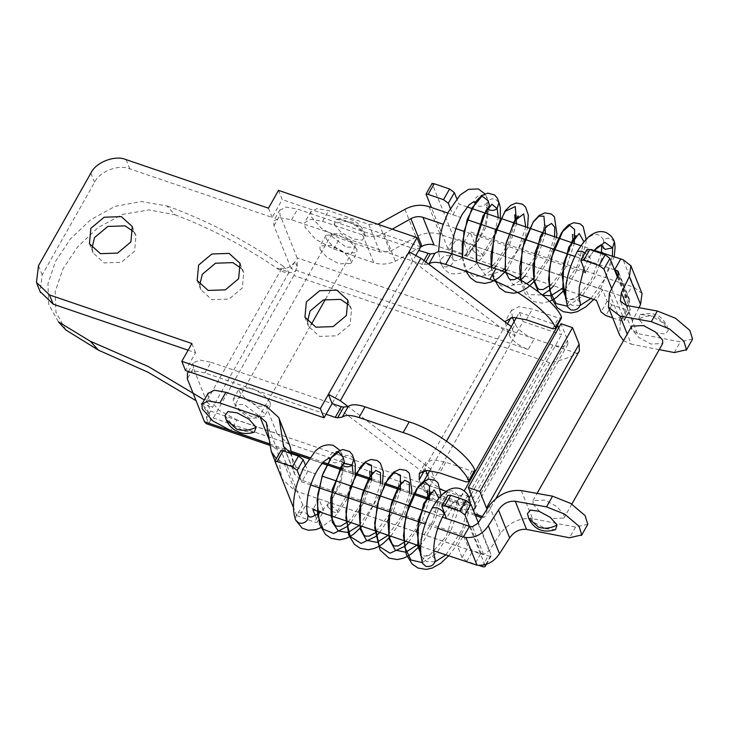 <?xml version="1.0" encoding="UTF-8"?>
<svg xmlns="http://www.w3.org/2000/svg" width="729" height="729" viewBox="0 0 729 729"><rect width="100%" height="100%" fill="white"/><g stroke="black" fill="none" stroke-linecap="round" stroke-linejoin="round"><path stroke-width="0.55" stroke-dasharray="3.65 2.73" d="M580.093 302.171L576.903 299.218C572.101 298.425 568.939 300.193 567.417 304.54L567.663 306.945M486.908 202.662C484.721 205.76 481.787 206.881 478.115 206.034L474.953 203.163L475.363 198.725C477.559 195.627 480.493 194.497 484.165 195.354L487.327 198.215L486.908 202.662M489.651 209.961L486.434 206.927L488.202 200.73C490.499 198.889 493.004 198.416 495.72 199.299L499.11 202.808M476.338 262.112L485.942 275.927L502.008 271.051M504.331 268.983L518.483 248.881L525.764 226.919M505.306 272.409L513.298 285.103L526.857 283.727M533.2 278.824L547.342 258.731L554.623 236.761M538.449 291.773L542.795 295.263M550.632 295.755L551.115 295.619M562.059 288.675L577.641 265.52L583.947 241.809M565.85 299.501L571.919 305.232L580.138 305.424M590.918 298.516L605.061 278.423L612.351 256.453M567.39 306.216L581.624 296.712L594.746 277.494L602.546 256.326L603.658 240.105L601.908 246.366M462.514 257.401L466.341 270.049L473.586 276.528L483.527 275.753L494.08 268.163M495.993 266.14L509.279 245.664L516.588 223.785M491.373 267.242L494.927 279.398L501.552 286.023L510.792 286.196L520.752 280.082M524.862 275.981L538.148 255.505L545.456 233.635M520.706 280.054L528.407 294.716L542.385 294.926M553.721 285.832L567.007 265.356L574.315 243.477M614.383 241.718L611.148 238.675C608.442 237.8 605.945 238.274 603.648 240.114C597.479 229.69 588.695 233.535 577.277 251.66C577.496 254.038 579.919 256.198 584.549 258.148L588.968 257.975L593.707 250.904M446.248 491.346L461.156 496.431L464.838 505.644L426.337 492.512L422.656 483.3L440.763 489.469M558.751 327.704L561.558 334.702L523.058 321.571L514.993 335.814L503.083 329.435L412.687 261.11L332.096 403.565L422.483 471.891L434.402 478.27L514.993 335.814L511.311 326.592M516.469 317.479L519.367 312.349L523.058 321.571M519.367 312.349L557.867 325.48M278.524 190.378L282.214 199.6L272.136 217.406L129.753 168.836C118.863 163.979 99.518 171.397 94.57 182.323L42.182 274.924L40.141 291.591M268.454 208.184L272.136 217.406M420.751 246.858L282.214 199.6M416.086 255.104L412.687 261.11L409.005 251.888M188.109 350.193L195.572 352.736L185.494 370.542M307.51 321.562L308.622 326.464L319.584 336.415L336.798 335.814L350.075 324.724L351.496 309.324L348.927 305.004M92.009 248.042L93.121 252.945L104.083 262.896L121.296 262.294L134.564 251.204L135.995 235.804L133.425 231.485M199.755 284.802L200.867 289.705L211.829 299.655L229.052 299.054L242.32 287.964L243.75 272.564L241.171 268.245M464.838 505.644L469.212 497.916M471.116 494.544L561.558 334.702M426.337 492.512L434.402 478.27L430.711 469.048L348.088 406.591M461.156 496.431L464.273 490.909M422.656 483.3L423.923 481.049M429.828 470.615L446.549 441.063M191.882 343.523L195.572 352.736M65.883 330L55.96 312.331L55.204 291.582L62.885 269.056L77.648 246.821L98.06 227.585L122.545 214.408L149.026 209.888L175.006 214.8L166.932 205.942L141.253 201.541L115.009 206.398L90.66 219.739L70.33 239.021L55.586 261.283L47.959 283.709L48.679 304.358L58.438 321.835M427.467 474.779L428.543 477.468C431.75 483.363 438.111 488.184 447.624 491.938L210.526 411.056L193.385 368.181L187.344 378.87M447.624 491.938L441.583 502.618C432.06 498.864 425.709 494.043 422.501 488.148L428.543 477.468M509.143 335.012L515.193 324.323C518.392 330.219 524.752 335.048 534.266 338.794L528.224 349.483C518.702 345.728 512.35 340.908 509.143 335.012L505.826 326.71L507.521 323.731M419.184 479.855L422.501 488.148M193.385 368.181L193.495 362.614L200.174 360.144L210.945 362.231L204.904 372.92L326.045 414.245M204.904 372.92L194.124 370.833L187.453 373.294M241.244 397.524L233.316 399.036L233.38 402.536L240.497 410.591L252.462 417.006L264.235 416.532L264.162 413.042L249.172 400.23M577.004 353.374L297.168 257.911L297.213 266.632L293.887 275.507L549.693 362.778C561.941 360.226 571.044 357.092 577.004 353.374L579.336 351.041M429.49 498.49L460.281 508.997L552.974 345.182L562.651 346.895L567.909 344.115L567.609 340.215L561.011 323.722M474.825 513.963L460.281 508.997L473.239 509.981M482.288 516.506L484.32 517.198L486.653 514.865L486.917 509.298M474.962 470.961L471.964 471.18L445.72 462.222L433.144 459.789L425.353 462.669L425.226 469.166L425.772 470.524M210.945 362.231L332.096 403.565M270.213 402.353L263.096 394.298L251.131 387.883L239.358 388.357L239.422 391.856L246.539 399.911L258.503 406.317L270.277 405.853L270.213 402.353M515.193 324.323L514.109 321.635M512.414 317.388L511.448 310.572L518.811 306.681L532.361 309.087L558.605 318.044L561.549 317.926M297.168 257.911L280.027 215.046L279.663 210.371L285.978 207.036L297.587 209.095L418.738 250.421M356.855 249.218L349.738 241.162L337.773 234.747L326 235.221L326.063 238.711L333.18 246.767L345.145 253.182L356.918 252.708L356.855 249.218M175.006 214.8C210.772 228.305 245.062 246.356 277.858 268.946C283.636 273.038 289.377 273.849 295.072 271.352M297.213 266.632L295.154 261.474C290.78 267.671 284.911 269.912 277.567 268.217L289.112 272.154L212.54 407.493L206.526 401.46L283.089 266.131C245.928 240.552 207.209 220.495 166.932 205.942M484.32 517.198L481.122 517.435L469.093 505.233L213.296 417.963L210.462 420.888L209.287 414.19L201.286 404.276M528.224 349.483L291.126 268.6L295.154 261.474M210.526 411.056L206.498 418.173L207.519 409.835L201.004 403.556L212.54 407.493M210.462 420.888L208.558 423.33L206.252 423.667M293.887 275.507L213.296 417.963M428.925 263.962L424.269 264.663L421.909 264.253L291.545 219.775L279.936 217.716L273.621 221.051L273.986 225.726L291.126 268.6M505.397 321.261L505.826 326.71M320.022 249.4L327.139 257.455L339.103 263.862L350.877 263.397L350.804 259.898L343.696 251.842L331.731 245.427L319.958 245.901L320.022 249.4M424.269 264.663L425.8 261.957M421.909 264.253L423.986 260.581M283.089 266.131L289.112 272.154M266.459 422.875L277.512 450.531L271.015 444.307L269.621 443.833M224.969 415.63L232.433 424.834L244.397 431.249L254.303 432.224M479.017 565.449L466.815 561.294L462.049 557.676L457.438 546.149L463.489 535.469L468.091 546.987L472.866 550.605L488.257 555.853C490.517 556.5 491.492 556.172 491.182 554.86L478.324 522.693M322.09 476.092L446.385 518.492L452.427 507.812L326.729 464.929M322.145 463.362L308.868 458.833M305.214 464.674L307.838 471.226L315.429 473.823L283.927 463.07L276.327 458.714M392.229 229.17L384.356 233.599C376.975 236.797 369.758 237.271 362.723 235.03L322.601 221.343L310.982 219.274L304.676 222.609L305.041 227.293L315.712 239.376L333.654 248.999L373.777 262.677C380.82 264.928 388.028 264.454 395.41 261.255L420.624 247.085M331.932 236.46L346.239 247.313L355.069 246.958L355.023 244.343L340.707 233.49L331.877 233.845L331.932 236.46M434.019 244.99L562.651 288.875M565.631 289.896L578.835 294.398M612.715 317.899L621.245 320.806C623.505 321.453 624.48 321.115 624.17 319.812L624.234 320.596M617.39 277.056L630.211 309.132L624.17 319.812L611.704 288.629M586.872 249.619L591.456 262.076L585.414 272.755L463.999 231.339M455.844 228.56L443.232 224.25M630.275 309.907L630.211 309.132C630.521 310.436 629.546 310.764 627.286 310.126L611.895 304.868L607.12 301.25L602.519 289.732L596.468 300.412M379.053 223.858L390.115 251.514L379.818 251.997L339.705 238.31L321.753 228.687L311.083 216.604L310.718 211.929L317.033 208.594L328.642 210.654L368.765 224.341L377.895 224.277M404.914 209.323L415.977 236.98C424.014 232.706 432.042 231.822 440.061 234.31L602.519 289.732M591.456 262.076L467.171 219.675M450.294 208.257L452.909 214.809L460.5 217.397L447.788 213.059M384.356 233.599L395.41 261.255M334.128 224.468L341.245 232.524L353.21 238.939L362.359 240.133L365.256 236.114L357.793 226.91L345.828 220.495L335.923 219.52L334.128 224.468C340.653 221.206 347.132 220.586 353.547 222.591L364.09 232.159L365.256 236.114M415.977 236.98L390.115 251.514M452.427 507.812L447.834 495.356M291.226 452.818L294.707 474.306L301.031 480.046L463.489 535.469M485.678 564.592L491.182 554.86L491.246 555.644M469.476 526.365L485.14 565.549M270.167 447.488L282.342 479.254L294.99 490.726L457.438 546.149M289.714 445.1L277.056 433.627L236.943 419.94L230.902 430.629M207.956 393.56L208.321 398.234L218.992 410.318L236.943 419.94M258.303 415.284L243.996 404.431L235.166 404.786L235.212 407.411L249.518 418.264L258.348 417.908L258.303 415.284M281.23 475.144L277.512 450.531M659.235 349.638L631.296 344.197L627.232 334.055M631.751 326.073L631.815 329.563L638.932 337.618L650.897 344.033L662.67 343.559M638.95 307.693L632.572 320.714L631.524 329.043L637.337 333.517L680.339 341.892L692.55 339.067M638.631 319.147L640.135 314.527L649.758 315.375L661.121 321.471L667.882 329.125L668.247 330.437L665.313 334.055L656.756 332.889L645.393 326.802L638.631 319.147C644.846 315.794 651.061 315.083 657.285 317.015L667.008 325.827L667.882 329.125M609.389 293.322L620.497 321.106L629.337 303.091L629.619 299.792L628.398 298.361L463.972 242.465L468.583 253.993C468.893 255.296 467.918 255.624 465.649 254.977L447.797 248.507L453.848 237.818L471.699 244.297C473.959 244.944 474.934 244.607 474.625 243.304L470.014 231.786L634.175 287.417L623.095 259.715M632.572 320.714L626.457 305.442M587.774 524.26L575.564 527.076L532.562 518.711L521.308 490.571M533.09 504.076L540.198 512.132L552.163 518.547L563.936 518.073L563.872 514.574L556.756 506.518L544.791 500.103L533.017 500.577L533.09 504.076M489.277 505.625L500.386 533.409C509.334 522.301 520.059 517.399 532.562 518.711M500.386 533.409L489.104 550.942L483.537 554.404L481.422 554.195L318.892 498.882L323.503 510.409C323.813 511.712 322.838 512.04 320.578 511.403L302.726 504.924L296.676 515.603L314.536 522.082C316.796 522.729 317.771 522.401 317.461 521.089L315.238 515.54M307.838 471.226L301.797 481.915L299.646 476.556M437.764 528.297L425.153 523.996M310.764 484.976L301.797 481.915M429.7 512.806L442.421 517.143M555.553 529.609L545.939 528.771L534.567 522.675L527.814 515.02L527.441 513.708M296.676 515.603L293.45 507.53M317.516 521.873L323.567 511.184M420.56 546.313L433.764 550.814M302.726 504.924L280.966 450.504M483.537 554.404L472.456 526.702M318.892 498.882L312.85 509.571M480.52 554.022L474.479 564.711M620.497 321.106L619.586 335.085M623.523 340.616L631.296 344.197M628.398 298.361L618.675 274.04M574.78 256.38L615.431 270.113M447.797 248.507L431.395 207.464M474.688 244.087L468.638 254.767M453.848 237.818L432.087 183.407M467.216 206.945L458.96 204.129L456.773 198.671M594.226 250.275L580.94 245.737M642.021 293.605L634.175 287.417M452.909 214.809L458.96 204.129M463.972 242.465L470.014 231.786M625.6 297.605L631.642 286.916M435.022 558.587L431.823 555.635C427.021 554.842 423.859 556.619 422.346 560.956L422.583 563.371M341.837 459.079C339.65 462.177 336.716 463.298 333.044 462.45L329.882 459.58L330.292 455.142C332.479 452.044 335.413 450.923 339.085 451.77L342.247 454.641L341.837 459.079M344.58 466.378L341.363 463.343L343.131 457.147C345.428 455.306 347.933 454.832 350.64 455.716L354.03 459.224M347.833 532.48L348.316 532.352M359.26 525.399L373.403 505.297L380.693 483.336M376.702 542.33L377.175 542.194M388.12 535.25L402.262 515.148L409.552 493.178M405.561 552.172L406.035 552.044M416.979 545.092L432.561 521.946L438.867 498.235M420.779 555.917L426.848 561.649L435.067 561.84M445.847 554.942L462.724 528.744L467.535 504.34L460.035 505.771L455.862 501.233L452.262 503.484L444.398 513.526M422.31 562.633L436.543 553.138L449.665 533.91L457.475 512.742L458.577 496.522L456.828 502.782M350.922 522.556L364.208 502.081L371.517 480.211M379.782 532.398L393.068 511.931L400.376 490.052M408.641 542.248L421.927 521.773L429.244 499.903M464.683 500.048L467.535 504.34L469.303 498.135L466.077 495.1C463.371 494.216 460.865 494.699 458.577 496.531C452.408 486.106 443.615 489.961 432.197 508.086C432.415 510.455 434.839 512.615 439.478 514.574L443.997 514.145M472.775 250.302L478.115 255.442L482.789 256.717L482.461 254.749L477.121 249.6L472.447 248.325L472.775 250.302L485.769 227.594L489.478 206.006M482.461 254.749L493.542 236.214L498.299 217.543M593.606 250.867L589.068 257.729L585.059 252.808M449.911 255.897C446.221 255.013 443.296 256.143 441.109 259.269L440.699 263.707L443.861 266.577C447.551 267.452 450.476 266.331 452.654 263.205L453.073 258.768L449.911 255.897M126.062 159.615L129.753 168.836M90.888 173.101L94.57 182.323M38.5 265.702L42.182 274.924M422.483 471.891L503.083 329.435M269.639 443.961L290.989 451.242M309.725 457.639L323.147 462.213M342.247 468.738L355.351 473.203M371.763 478.798L385.131 483.363M400.622 488.649L413.99 493.205M549.693 362.778L469.093 505.233M567.609 340.215L474.916 504.04M206.498 418.173L208.558 423.33M273.986 225.726L280.027 215.046M445.72 462.222L439.669 472.911M471.964 471.18L465.922 481.869M425.226 469.166L424.369 470.688M552.564 328.724L558.605 318.044M291.545 219.775L297.587 209.095M526.311 319.776L532.361 309.087M268.883 438.986L271.015 444.307M466.815 561.294L472.866 550.605M462.049 557.676L468.091 546.987M482.215 566.542L488.257 555.853M362.723 235.03L373.777 262.677M586.854 250.548L580.803 261.237M607.12 301.25L601.079 311.939M611.895 304.868L605.845 315.557M627.286 310.126L621.245 320.806M333.654 248.999L339.705 238.31M322.601 221.343L328.642 210.654M429.007 206.653L440.061 234.31M368.765 224.341L379.818 251.997M441.774 506.974L447.816 496.285M289.978 452.39L301.031 480.046M283.927 463.07L294.99 490.726M284.665 448.517L294.151 472.255M266.003 405.971L277.056 433.627M364.91 234.966L364.09 232.159C362.267 227.676 359.269 224.113 355.087 221.479L350.831 219.456C350.057 219.147 344.671 216.868 335.923 219.52M225.316 416.778L226.145 419.594M637.337 333.517L626.083 305.378M465.649 254.977L471.699 244.297M450.258 249.728L456.308 239.048M305.187 506.145L299.136 516.834M320.578 511.403L314.536 522.082M481.422 554.195L470.36 526.529M489.104 550.942L478.005 523.185M575.564 527.076L569.513 537.765M629.337 303.091L618.228 275.334M626.503 297.778L617.846 276.127M674.298 352.572L680.339 341.892M527.814 515.02L528.689 518.31M327.704 506.719L333.035 511.867L337.718 513.134L337.381 511.166L332.05 506.017L327.367 504.75L327.704 506.719L340.689 484.02L344.407 462.423M337.381 511.166L348.471 492.631L353.219 473.968M460.673 498.682L452.682 502.728L444.38 513.48M307.993 515.184L304.831 512.314C301.15 511.439 298.216 512.56 296.038 515.685L295.628 520.123M601.58 245.172L601.671 245.855M601.361 252.708L591.319 279.827L579.692 294.689M578.872 295.4L576.028 297.496L570.452 299.674L568.21 299.346L565.613 296.931M576.302 235.759L572.475 234.437M572.502 242.857L560.346 273.421L550.832 284.839M547.443 225.917L543.615 224.587L543.661 232.861L535.797 256.098L520.014 276.61M518.583 216.066C517.134 216.303 515.859 215.866 514.747 214.745M514.774 223.165L508.377 243.304L497.306 260.854L493.105 265.146M490.781 267.042L485.787 269.739L481.587 269.785L479.864 268.463L476.757 262.258M489.724 206.225C488.275 206.462 486.99 206.025 485.888 204.885L486.125 205.788M462.332 257.337L464.665 268.117L465.995 271.334M494.508 280.419L495.264 279.991M507.074 269.912L525.308 236.415L527.55 227.521M491.191 267.178L492.512 274.623M523.367 290.26L524.124 289.841M535.933 279.763L549.037 259.36L556.409 237.372M520.433 279.9L525.026 293.468L533.956 301.669L542.285 303.127L549.529 301.396M552.227 300.111L552.983 299.683M564.802 289.604L568.383 285.176L580.175 264.062L585.906 243.103L586.198 239.303M593.661 299.455L598.919 292.684L614.137 257.064M451.998 253.81L453.073 258.759C453.456 260.517 454.65 261.11 456.646 260.563C458.295 260.854 462.25 258.248 468.501 252.735L474.871 245.135L479.436 237.9L485.168 224.751L487.291 213.788M487.036 209.004L486.434 206.927M500.258 218.217L496.094 233.79L491.109 244.306L482.789 256.717C478.57 262.568 467.535 271.963 461.029 273.175L453.502 273.876C448.964 274.086 444.699 270.696 440.699 263.707L438.539 251.797M583.883 268.937L588.968 257.975M487.327 198.215L484.894 193.814M200.867 289.705L197.185 280.492M240.06 263.342L243.75 272.564M308.622 326.464L304.932 317.252M347.815 300.102L351.496 309.324M93.121 252.945L89.43 243.732M132.313 226.582L135.995 235.804M495.911 498.508L486.598 514.975M474.998 508.414L567.691 344.589M419.066 473.741L425.116 463.052M188.419 371.544L193.285 362.942M279.927 209.806L273.885 220.486M511.758 309.916L505.707 320.596M209.287 414.2L207.328 409.288M269.848 445.364L291.199 452.645M308.959 458.705L322.245 463.243M342.229 470.059L355.205 474.479M371.544 480.056L384.538 484.484M400.403 489.906L413.398 494.335M429.272 499.748L475.445 515.503M233.316 399.036L239.358 388.357M270.277 405.853L264.235 416.532M326 235.221L319.958 245.901M350.877 263.397L356.918 252.708M624.188 320.687L630.23 310.007M310.982 211.364L304.941 222.044M294.707 474.306L283.654 446.649M277.339 450.048L266.285 422.392M282.342 479.254L275.033 460.992M486.307 564.392L491.2 555.735M331.877 233.845L235.166 404.786M258.348 417.908L311.046 324.779M325.489 299.236L355.069 246.958M631.524 329.043L620.315 301.031M317.479 521.964L323.521 511.284M629.619 299.792L618.529 272.063M468.592 254.858L474.643 244.179M571.828 504.122L563.936 518.073M533.017 500.577L537.073 493.405M640.135 314.527L651.352 313.233L658.752 316.012L662.752 319.238L667.008 325.827L668.247 330.437M456.5 501.588L456.691 504.368L446.248 536.243L430.957 553.912L425.372 556.09L423.139 555.762L420.542 553.357M431.231 492.175L427.394 490.854M427.431 499.283L415.266 529.837L405.752 541.264M402.372 482.334L398.535 481.003L398.59 489.287L390.726 512.514L374.934 533.027M373.503 472.483C372.054 472.729 370.779 472.283 369.676 471.162M369.703 479.591L363.306 499.72L352.225 517.271L348.034 521.572M344.644 462.642C343.195 462.888 341.919 462.441 340.817 461.311L341.054 462.204M349.428 536.836L350.184 536.416M362.003 526.338L380.237 492.831L382.47 483.947M378.296 546.686L379.053 546.258M390.862 536.179L403.966 515.777L411.338 493.788M407.156 556.528L407.912 556.109M419.722 546.03L423.312 541.592L435.095 520.488L440.835 499.529L441.127 495.72M448.581 555.872L453.848 549.11L465.722 525.709L469.986 502.892M317.315 514.282L323.43 509.152L327.367 504.75L334.356 494.326L340.097 481.167L342.22 470.214M341.965 465.421L341.363 463.352M355.187 474.634L352.8 485.177L346.029 500.732L337.718 513.134L331.987 519.413L320.86 527.632M342.247 454.641L339.823 450.23"/><path stroke-width="1.09" d="M567.663 306.945L570.853 309.898C575.655 310.691 578.817 308.914 580.339 304.576L580.093 302.171M489.651 209.961C492.357 210.845 494.863 210.371 497.169 208.53L491.865 204.229L483.026 215.83L476.192 238.593L476.338 262.112M502.008 271.051L504.331 268.983M525.764 226.919L523.686 213.861L514.309 221.151L505.561 245.518L505.306 272.409M526.857 283.727L533.2 278.824M554.623 236.761L554.696 227.184L551.543 223.448L546.258 226.692L540.408 236.26L533.045 266.45L533.983 281.449L538.449 291.773M542.795 295.263L550.632 295.755M551.115 295.619L562.059 288.675M583.947 241.809L579.172 233.471L568.775 247.195L561.995 274.915L565.85 299.501M580.138 305.424L590.918 298.516M612.351 256.453L612.615 247.915L605.106 249.354L600.933 244.816M489.478 206.006L488.202 200.721L482.042 196.101L472.164 207.838L463.917 231.795L462.514 257.401M494.08 268.163L495.993 266.14M516.588 223.785L515.248 206.562L504.851 211.492L493.897 236.734L491.373 267.242M520.752 280.082L524.862 275.981M545.456 233.635L543.916 216.221L539.05 216.158L533.063 222.254L522.146 249.127L520.706 280.054M542.385 294.926L549.356 290.151M549.575 289.96L553.721 285.832M574.315 243.477L574.616 229.507L569.659 225.307L561.767 232.323L553.812 249.054L549.119 270.186L549.702 290.561L556.045 303.565L567.39 306.216M585.059 252.808L581.788 251.241L577.368 251.423C585.059 238.447 591.438 234.246 594.919 232.925C598.473 231.312 602.118 231.157 605.872 232.46C612.761 235.832 613.964 240.934 614.383 241.718L612.615 247.915L604.851 242.347L593.606 250.867M498.299 217.543L497.169 208.53L498.955 202.398M440.763 489.469L446.248 491.346M185.494 370.542L324.031 417.808L320.35 408.586L181.813 361.329L185.494 370.542M557.375 325.316L558.751 327.704M181.813 361.329L191.882 343.523L49.499 294.944L36.45 282.378L38.5 265.702L90.888 173.101C95.836 162.184 115.182 154.758 126.062 159.615L268.454 208.184L278.524 190.378L417.061 237.645L320.35 408.586M238.629 278.742L225.361 289.841L208.148 290.434L197.185 280.492L198.607 265.092L211.884 253.993L229.097 253.4L240.06 263.342L238.629 278.742M130.883 241.982L117.615 253.081L100.392 253.674L89.43 243.732L90.861 228.332L104.129 217.233L121.351 216.641L132.313 226.582L130.883 241.982M346.384 315.502L333.117 326.601L315.894 327.193L304.932 317.252L306.362 301.852L319.63 290.753L336.853 290.151L347.815 300.102L346.384 315.502M417.061 237.645L420.751 246.858L416.086 255.104M324.031 417.808L332.096 403.565L328.405 394.343L340.325 400.722L420.915 258.266L409.005 251.888M40.141 291.591L53.181 304.166L188.109 350.193M348.927 305.004L340.534 299.373L323.321 299.974L310.053 311.064L307.51 321.562M133.425 231.485L125.033 225.853L107.819 226.455L94.542 237.545L92.009 248.042M241.171 268.245L232.788 262.613L215.565 263.215L202.298 274.304L199.755 284.802M469.212 497.916L471.116 494.544M464.273 490.909L557.867 325.48M423.923 481.049L429.828 470.615M446.549 441.063L511.311 326.592L420.915 258.266M348.088 406.591L340.325 400.722M511.311 326.592L516.469 317.479M98.433 350.139L65.883 330L58.448 321.844L90.36 341.281L98.433 350.139L148.078 372.273L196.083 400.713M206.252 423.667L204.484 421.736L187.344 378.87L187.453 373.294M474.962 470.961L474.816 470.014L468.765 480.693L468.911 481.641L465.922 481.869L439.669 472.911L427.103 470.478L419.312 473.349L419.184 479.855L424.369 470.688M468.765 480.693C462.715 465.457 428.051 440.043 403.137 432.589L358.996 417.526C350.986 414.919 345.418 414.774 342.284 417.097L337.627 417.799L335.267 417.389L326.045 414.245M249.172 400.23L241.244 397.524M579.336 351.041L579.145 344.161L486.462 507.976L486.917 509.298M473.239 509.981L475.217 507.94L474.916 504.04L468.319 487.546L561.011 323.722L572.547 327.658L579.145 344.161M468.319 487.546L479.864 491.483L486.462 507.976M425.772 470.524L427.467 474.779M332.096 403.565L341.318 406.709L343.678 407.119L348.325 406.418L342.284 417.097M474.816 470.014C468.765 454.768 434.092 429.363 409.188 421.9L365.038 406.837C357.028 404.231 351.46 404.094 348.325 406.418M514.109 321.635L512.414 317.388M425.8 261.957L430.32 253.974L418.738 250.421M430.32 253.974L434.967 253.273C438.102 250.949 443.679 251.095 451.679 253.701L495.829 268.764C520.734 276.218 555.407 301.633 561.458 316.869L561.549 317.926L555.507 328.606L555.407 327.558C549.356 312.322 514.692 286.907 489.788 279.444L445.638 264.39C437.628 261.775 432.06 261.638 428.925 263.962L434.967 253.273M572.547 327.658L479.864 491.483M343.678 407.119L337.627 417.799M341.318 406.709L335.267 417.389M555.507 328.606L552.564 328.724L526.311 319.776L512.76 317.361L505.397 321.261M423.986 260.581L427.959 253.574M204.302 399.929L148.361 366.569L90.36 341.281M269.621 443.833L230.902 430.629L212.95 421.007L202.279 408.923L201.915 404.249L208.221 400.904L219.839 402.973L259.961 416.66L266.285 422.392L271.279 451.597L276.327 458.714M256.107 427.285L248.99 419.23L237.025 412.814L227.867 411.621L224.969 415.63L226.145 419.594L236.679 429.153C243.103 431.167 249.573 430.538 256.107 427.285L254.303 432.224C245.564 434.885 240.169 432.598 239.404 432.297L235.148 430.274C230.965 427.641 227.958 424.078 226.145 419.594M484.849 564.82L485.14 565.549C485.45 566.852 484.475 567.189 482.215 566.542L479.017 565.449M326.729 464.929L322.145 463.362M308.868 458.833L289.978 452.39L283.654 446.649L279.28 419.312L290.342 446.968L291.226 452.818M207.956 393.56L214.271 390.225L225.881 392.284L266.003 405.971L278.651 417.444L279.28 419.312M322.09 476.092L408.677 505.625M585.414 272.755L580.822 260.308L583.729 260.244L599.129 265.493L603.894 269.11L611.704 288.629M586.872 249.619L589.779 249.555L605.17 254.813L609.936 258.43L617.39 277.056M562.651 288.875L565.631 289.896M578.835 294.398L596.468 300.412L601.079 311.939L605.845 315.557L612.715 317.899M463.999 231.339L455.844 228.56M443.232 224.25L422.957 217.333C418.947 216.094 414.938 216.54 410.919 218.673L392.229 229.17M467.161 219.675L574.78 256.38M447.788 213.059L429.007 206.653C420.979 204.166 412.951 205.049 404.914 209.323L377.895 224.277M420.624 247.085L421.973 246.329C425.991 244.197 430.01 243.75 434.019 244.99L422.957 217.333M446.385 518.492L441.792 506.044L444.699 505.981L460.09 511.229L464.865 514.847L469.476 526.365L463.416 537.054L437.764 528.297M447.834 495.356L450.75 495.292L466.141 500.541L470.907 504.158L478.324 522.693M485.678 564.592L485.195 566.333M290.342 446.968L278.651 417.444M627.232 334.055L620.042 316.067L651.289 321.68L669.468 328.943L683.829 341.09L686.508 349.747L674.298 352.572L659.235 349.638M571.828 504.122L662.67 343.559L662.606 340.069L655.489 332.014L643.525 325.599L631.751 326.073L537.073 493.405M692.55 339.067L689.871 330.41L675.519 318.263L657.33 311.001L626.083 305.378L620.315 301.031L621.39 292.757L629.364 276.537L630.886 265.757L623.095 259.715L594.226 250.275M626.457 305.442L621.39 292.757M442.421 517.143L469.467 526.365L472.456 526.702L478.005 523.185L489.277 505.625C498.217 494.481 508.897 489.46 521.308 490.571L552.555 496.194L570.743 503.457L585.095 515.594L587.774 524.26M305.214 464.674L303.228 459.707L298.462 456.09L283.071 450.841L277.02 461.521L292.411 466.77L297.186 470.387L299.646 476.556M277.02 461.521L274.924 461.193L280.966 450.504L283.071 450.841M425.153 523.996L389.368 511.785M389.35 511.785L360.5 501.944M360.49 501.935L310.764 484.976M408.677 505.634L429.7 512.806M509.653 537.966C513.991 531.651 519.613 528.798 526.52 529.391L569.513 537.765L581.733 534.94L579.054 526.283L564.693 514.136L546.513 506.874L515.266 501.251C508.405 500.768 502.81 503.684 498.481 510.008L488.312 525.837L499.483 553.776L509.653 537.966L498.481 510.008M557.056 524.998L555.553 529.609C540.572 534.257 532.762 526.848 528.689 518.31L538.403 527.131C544.627 529.063 550.851 528.352 557.056 524.998L550.295 517.344L538.931 511.248L530.375 510.09L527.441 513.708L528.689 518.31M499.483 553.776C493.706 562.187 486.216 565.996 477.003 565.203L465.931 537.501C475.08 538.148 482.543 534.266 488.312 525.837M465.931 537.501L463.416 537.054M293.45 507.53L274.924 461.193M315.238 515.54L312.85 509.571L317.024 510.993M317.161 511.038L345.892 520.843M346.02 520.889L374.752 530.685M374.879 530.73L403.611 540.535M403.748 540.581L420.56 546.313M433.764 550.814L477.003 565.203M450.294 208.257L448.308 203.282L443.533 199.673L428.142 194.415L434.183 183.735L449.583 188.984L454.349 192.602L456.773 198.671M620.042 316.067L608.433 307.173L609.389 293.322L618.228 275.334L618.529 272.063L617.326 270.65L618.675 274.04M619.586 335.085L623.523 340.616M620.589 259.26L614.538 269.949L617.326 270.65M431.395 207.464L426.037 194.087L428.142 194.415M434.183 183.735L432.087 183.407L426.037 194.087M580.94 245.737L571.162 242.402M571.144 242.393L513.435 222.71M513.416 222.7L467.216 206.945M642.021 293.605L640.536 304.476L629.364 276.537M640.536 304.476L638.95 307.693M422.583 563.371L425.782 566.324C430.584 567.107 433.746 565.339 435.259 561.002L435.022 558.587M344.58 466.378C347.286 467.262 349.792 466.788 352.089 464.956L343.414 463.471L332.059 489.988L332.26 522.073L338.329 531.04L347.833 532.48M348.316 532.352L359.26 525.399M380.693 483.336L380.41 472.592L375.799 470.424L369.111 477.777L362.614 493.223L359.187 511.731L360.363 529.354L366.414 540.289L376.702 542.33M377.175 542.194L388.12 535.25M409.552 493.178L409.27 482.434L404.668 480.265L397.979 487.619L391.473 503.065L388.047 521.581L389.222 539.196L395.273 550.14L405.561 552.172M406.035 552.044L416.979 545.092M438.867 498.235L434.101 489.888L423.704 503.611L416.915 531.332L420.779 555.917M435.067 561.84L445.847 554.942M344.407 462.423L343.131 457.147L338.63 452.089L330.948 458.031L322.947 473.659L317.78 494.417L317.598 514.956L323.111 529.108L333.691 533.464L346.557 526.876M346.776 526.684L350.922 522.556M371.517 480.211L371.535 465.321L365.329 462.605L356.381 473.312L348.498 494.481L345.865 517.945L350.239 536.508L361.119 543.397L375.426 536.726M375.635 536.526L379.782 532.398M400.376 490.052L400.394 475.171L394.198 472.456L385.24 483.154L377.358 504.331L374.724 527.796L379.107 546.349L389.988 553.238L404.285 546.568M404.504 546.376L408.641 542.248M429.244 499.903L429.545 485.933L424.588 481.723L416.696 488.74L408.732 505.47L404.048 526.611L404.622 546.987L410.965 559.981L422.31 562.633M353.219 473.968L352.089 464.956L353.884 458.814M577.368 251.423L577.377 251.414C566.442 272.3 563.216 290.835 567.691 307.027M49.499 294.944L53.181 304.166M204.484 421.736L269.639 443.961M290.989 451.242L309.725 457.639M323.147 462.213L342.247 468.738M355.351 473.203L369.056 477.878M369.084 477.887L371.763 478.798M385.131 483.363L397.916 487.728M397.943 487.737L400.622 488.649M413.99 493.205L429.49 498.49M474.825 513.963L482.288 516.506M409.188 421.9L403.137 432.589M365.038 406.837L358.996 417.526M507.521 323.731L510.993 317.58M555.407 327.558L561.458 316.869M489.788 279.444L495.829 268.764M445.638 264.39L451.679 253.701M259.961 416.66L268.883 438.986M225.881 392.284L219.839 402.973M605.17 254.813L599.129 265.493M609.936 258.43L603.894 269.11M589.779 249.555L583.729 260.244M410.919 218.673L421.973 246.329M460.09 511.229L466.141 500.541M464.865 514.847L470.907 504.158M444.699 505.981L450.75 495.292M283.089 444.599L284.665 448.517M298.462 456.09L292.411 466.77M303.228 459.707L297.186 470.387M526.52 529.391L515.266 501.251M552.555 496.194L546.513 506.874M443.533 199.673L449.583 188.984M617.846 276.127L615.431 270.113M651.289 321.68L657.33 311.001M448.308 203.282L454.349 192.602M464.683 500.048L460.673 498.682M444.38 513.48L443.897 514.392L444.398 513.526M443.997 514.145C443.779 511.776 441.355 509.617 436.717 507.666L432.297 507.84C439.988 494.863 446.367 490.672 449.839 489.35C453.392 487.728 457.047 487.573 460.801 488.877C467.69 492.248 468.893 497.351 469.303 498.135M320.86 527.632L315.958 529.591L308.431 530.293L302.189 528.161L295.628 520.123L298.79 522.994C302.471 523.869 305.405 522.748 307.583 519.622L307.993 515.184C306.171 513.216 305.879 496.877 311.547 482.753C314.673 474.078 318.846 466.915 324.059 461.275L328.97 457.967M601.671 245.855L601.361 252.708M579.692 294.689L578.872 295.4M565.613 296.931L562.806 289.65L563.708 263.196L572.52 240.142L576.302 235.759M572.475 234.437L572.857 239.549M572.848 239.631L572.502 242.857M550.832 284.839L543.169 289.531L539.433 289.531L537.61 288.165L534.011 280.109L534.904 253.091L543.98 229.808L547.443 225.917M520.014 276.61L514.237 279.708L510.546 279.681L508.806 278.387L505.097 270.003L506.035 243.258L514.993 220.14L518.583 216.066M514.747 214.745L515.13 219.848M515.13 219.939L514.774 223.165M493.105 265.146L490.781 267.042M476.757 262.258L475.855 241.153L485.997 210.508L489.724 206.225M499.237 203.473L497.479 198.343L494.636 195.017L487.838 193.103L481.833 195.49L476.766 200.511L467.307 219.238L462.204 243.887L462.332 257.337M465.995 271.334L470.46 277.895L476.146 281.932L484.794 283.417L490.854 282.068L494.508 280.419M495.264 279.991L498.918 277.576L507.074 269.912M527.55 227.521L528.361 215.237L525.527 206.945L522.374 204.129L516.141 203.017L510.683 205.341L505.671 210.307L495.975 229.671L490.972 255.095L491.191 267.178M492.512 274.623L493.642 278.278L499.456 287.873L505.397 291.946L513.48 293.277L519.513 291.992L523.367 290.26M524.124 289.841L528.106 287.171L535.933 279.763M556.409 237.372L556.938 234.1L554.404 216.814L551.252 213.989L544.845 212.886L539.032 215.565L533.418 221.662L524.124 241.718L519.741 267.024L520.433 279.9M549.529 301.396L552.227 300.111M552.983 299.683L556.865 297.104L564.802 289.604M586.198 239.303L583.1 226.437L580.056 223.803L573.814 222.719L568.338 225.079L563.244 230.182L551.188 258.194L548.554 279.407L551.397 298.043L557.202 307.602L563.153 311.657L571.244 312.969L577.286 311.666L585.906 306.809L593.661 299.455M614.137 257.064L615.094 247.723L614.693 242.857M487.291 213.788L487.036 209.004M499.11 202.808L500.386 208.248L500.258 218.217M601.161 244.889L597.333 247.067L593.707 250.904M580.065 302.088L578.999 297.213L579.254 287.208L583.883 268.937M474.953 203.163L473.959 201.505M438.539 251.797L440.079 235.932L442.731 225.79L448.226 212.166L460.117 195.035L468.455 189.376L478.352 188.939L484.894 193.814M451.998 253.81L452.335 243.34L453.875 235.312L456.627 226.327L461.922 214.754L469.13 204.849L474.05 201.541M40.532 292.684L36.851 283.472M579.282 351.15L495.911 498.508M468.865 481.751L474.907 471.062M187.244 373.631L188.419 371.544M206.225 423.658L269.848 445.364M291.199 452.645L308.959 458.705M322.245 463.243L342.229 470.059M355.205 474.479L371.544 480.056M384.538 484.484L397.278 488.831M397.296 488.84L400.403 489.906M413.398 494.335L429.272 499.748M475.445 515.503L481.14 517.444M580.785 260.362L586.836 249.673M441.756 506.099L447.806 495.41M275.033 460.992L271.279 451.597M485.159 566.424L486.307 564.392M202.179 403.675L208.221 392.995M311.046 324.779L325.489 299.236M581.469 535.505L587.51 524.816M608.505 307.374L619.659 335.258M630.776 265.493L641.921 293.359M686.244 350.312L692.286 339.623M420.542 553.357L417.726 546.067L418.637 519.622L427.44 496.558L431.231 492.175M427.394 490.854L427.777 495.966M427.777 496.057L427.431 499.283M405.752 541.264L398.098 545.957L394.362 545.948L392.53 544.59L388.94 536.526L389.824 509.516L398.9 486.225L402.372 482.334M374.934 533.027L369.166 536.125L365.475 536.097L363.725 534.804L360.017 526.429L360.964 499.675L369.913 476.566L373.503 472.483M369.676 471.162L370.059 476.274M370.05 476.356L369.703 479.591M348.034 521.572L340.716 526.156L336.516 526.21L334.793 524.88L331.194 516.733L330.784 497.57L340.917 466.924L344.644 462.642M354.166 459.89L352.399 454.759L349.555 451.442L342.758 449.52L336.752 451.907L331.695 456.928L322.236 475.654L317.124 500.313L319.594 524.534L325.38 534.311L331.075 538.348L339.714 539.843L345.783 538.494L349.428 536.836M350.184 536.416L353.838 534.002L362.003 526.338M382.47 483.947L383.29 471.663L380.447 463.362L377.294 460.546L371.061 459.434L365.612 461.758L360.591 466.724L350.904 486.088L345.901 511.512L348.571 534.703L354.376 544.299L360.326 548.372L368.409 549.693L374.433 548.408L378.296 546.686M379.053 546.258L383.035 543.597L390.862 536.179M411.338 493.788L411.867 490.517L409.334 473.23L406.181 470.405L399.765 469.312L393.952 471.982L388.338 478.078L379.053 498.135L374.66 523.449L379.955 549.885L388.885 558.086L397.214 559.544L403.228 558.286L407.156 556.528M407.912 556.109L411.785 553.521L419.722 546.03M441.127 495.72L438.02 482.853L434.985 480.22L428.743 479.135L423.267 481.505L418.173 486.598L406.108 514.61L403.474 535.833L406.317 554.468L412.131 564.018L418.082 568.073L426.173 569.385L432.206 568.091L440.835 563.225L448.581 555.872M469.986 502.892L469.613 499.283M342.22 470.214L341.965 465.421M354.03 459.224L355.315 464.665L355.187 474.634M432.297 507.84C421.362 528.716 418.136 547.26 422.62 563.453M434.985 558.505C431.34 548.445 436.06 528.306 443.897 514.392M329.882 459.58L328.879 457.921M295.628 520.123C292.183 510.09 292.867 497.451 297.66 482.206L303.146 468.583L315.037 451.461C320.25 445.884 326.337 443.852 333.271 445.355L339.823 450.23M307.993 515.184L309.533 516.989L311.565 516.979L317.315 514.282"/></g></svg>
